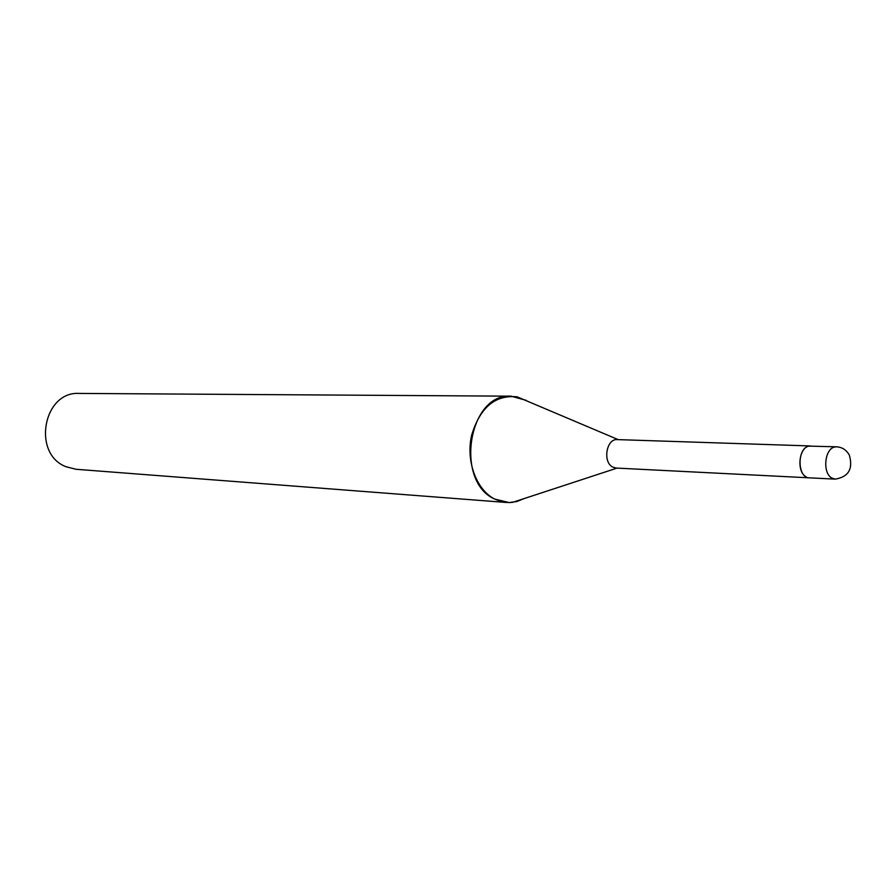 <?xml version="1.0" encoding="UTF-8"?>
<svg xmlns="http://www.w3.org/2000/svg" width="896" height="896" viewBox="0 0 896 896"><rect width="100%" height="100%" fill="white"/><g stroke="black" fill="none" stroke-linecap="round" stroke-linejoin="round"><path stroke-width="1.34" d="M810.589 445.962L617.277 439.6C606.39 438.48 602.459 462.146 612.741 467.074L616.09 468.059L809.256 477.826M809.066 446.118C798.806 447.518 796.365 471.733 805.986 476.739M528.181 401.52L517.115 396.838C495.141 394.666 479.965 407.523 471.587 435.411C465.752 461.104 476.358 489.843 494.682 499.061L509.141 502.578L516.779 501.536L524.138 498.579M526.254 400.344L511.022 396.178L79.24 393.422C43.299 391.037 31.763 453.757 65.968 466.715L76.082 469.28L506.587 502.488M511.022 396.178C468.608 392.762 454.25 481.443 494.682 499.061L500.965 501.514L508.782 502.578L512.714 502.331L524.126 498.59M836.584 446.813L809.054 446.118C796.835 447.888 797.182 478.083 809.402 477.837L835.24 479.136C848.557 476.885 853.261 468.888 849.352 455.123C846.462 449.96 842.206 447.194 836.584 446.813L834.904 446.97C824.645 448.403 822.192 472.965 831.824 478.038L835.24 479.136M618.229 439.634L517.115 396.838M617.042 468.104L512.714 502.331"/></g></svg>
